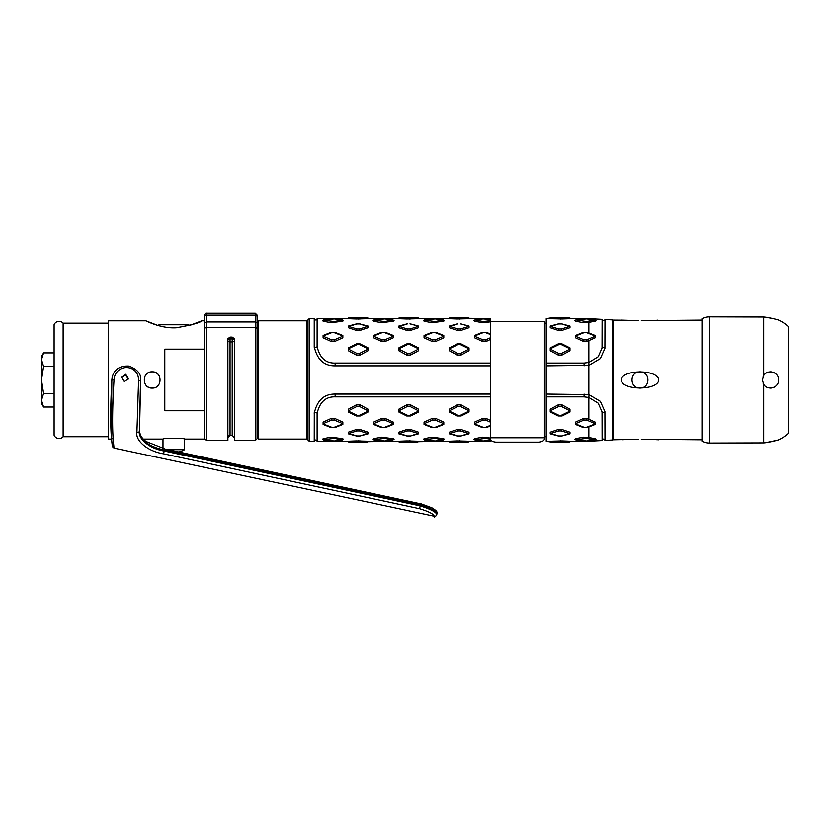 <?xml version="1.0" encoding="UTF-8"?>
<svg xmlns="http://www.w3.org/2000/svg" width="830" height="830" viewBox="0 0 830 830"><rect width="100%" height="100%" fill="white"/><g stroke="black" fill="none" stroke-linecap="round" stroke-linejoin="round"><path stroke-width="1.25" d="M306.841 432.046L307.38 432.046M306.841 327.86L307.38 327.86M306.841 320.826L306.841 439.08L258.535 439.08L258.535 320.826L306.841 320.826M111.739 440.388L111.583 439.08L108.201 439.08L108.201 320.826L145.873 320.826L157.856 325.453A32.297 32.297 0 0 1 159.09 324.789L188.535 324.789A32.297 32.297 0 0 1 189.769 325.453L201.752 320.826L204.46 320.826L204.46 316.894C204.46 314.456 204.46 314.456 204.46 316.894L204.46 329.064A1.805 1.556 0 0 1 206.255 327.497L206.255 440.512L204.46 438.707L206.255 440.512L227.887 440.512L227.887 338.682L230.055 337.125L232.213 337.125L234.382 338.682L234.382 440.512L255.287 440.512L257.093 438.707L257.093 316.915C257.093 314.456 257.093 314.456 257.093 316.894L257.093 327.674L258.535 327.674M204.46 322.849L206.255 321.967L206.255 327.497L255.287 327.497L255.287 440.512L257.093 438.707L257.093 432.223L258.535 432.223M204.46 320.826L204.46 349.16L164.797 349.16L164.797 410.746L204.46 410.746L204.46 439.08L184.623 439.08C185.183 437.97 162.089 438.033 162.991 439.08L143.279 439.08M201.752 320.826C200.393 322.663 191.917 324.987 176.302 327.788C160.636 328.773 145.406 320.505 145.873 320.826M154.266 372.11A8.113 8.113 0 0 0 152.181 371.84C162.638 371.321 162.638 388.575 152.181 388.067C141.722 388.585 141.722 371.321 152.181 371.84A8.113 8.113 0 0 0 150.095 372.11M148.134 372.919A8.113 8.113 0 0 0 146.443 374.216M146.454 385.691A8.113 8.113 0 0 0 148.134 386.977M150.095 387.786A8.113 8.113 0 0 0 154.266 387.786M156.227 372.919A8.113 8.113 0 0 1 157.907 374.216M157.907 385.691A8.113 8.113 0 0 1 156.227 386.977M108.201 323.171L63.132 323.171A5.405 5.405 0 0 0 54.116 324.675L54.116 435.231A5.405 5.405 0 0 0 63.132 436.736L63.132 323.171M108.201 436.736L63.132 436.736M179.135 451.904A21.632 21.632 0 0 0 184.623 449.673L168.718 449.673M162.991 448.428L162.991 439.08M184.623 449.673L184.623 439.08M41.5 362.285L41.5 397.622L41.5 362.285M43.596 366.424L41.5 359.66L41.5 403.39L43.596 407.011L41.5 400.247L43.596 393.482L41.5 379.953L43.596 366.424L54.116 366.424M43.596 393.482L54.116 393.482M41.531 358.799L41.5 356.516L43.596 352.895L54.116 352.895M41.5 359.66L43.596 352.895M42.226 355.769L41.873 356.89M43.596 407.011L54.116 407.011M204.46 410.746L204.46 349.16M204.46 316.894A1.805 1.753 0 0 1 206.255 315.151L206.255 321.967L255.287 321.967L255.287 327.497A1.805 1.556 180 0 1 257.093 329.064M228.696 435.875L227.887 437.794L230.055 435.262L232.213 435.262L234.382 437.794L232.213 435.262L230.035 435.273M232.213 337.125L232.213 338.941L230.055 338.941A2.158 1.525 0 0 0 227.887 340.466A2.158 1.473 180 0 0 230.055 341.939L230.055 435.262M230.055 337.125L230.055 341.939L232.213 341.939L232.213 338.941A2.158 1.525 180 0 1 234.382 340.466A2.158 1.473 180 0 1 232.213 341.939L232.213 435.262M257.093 325.339L257.093 438.707M257.093 322.849L255.287 321.967L255.287 315.151A1.805 1.753 180 0 1 257.093 316.894M111.479 439.08L112.413 446.644L114.021 448.107L434.215 516.208C433.706 514.04 428.83 511.539 419.596 508.707L163.572 453.834C147.356 451.313 135.363 440.481 136.909 432.565L138.569 380.545C138.838 363.737 115.256 362.918 114.011 379.933C112.507 405.32 112.216 424.981 113.15 438.935L114.021 448.107L112.361 445.534M125.724 374.288L128.453 378.75L124.127 381.727L121.408 377.235L125.724 374.288M121.356 377.536L125.538 375.15L128.38 379.04M114.011 379.933L111.832 379.922L112.154 377.422L111.749 381.987L112.143 377.453M136.909 432.565A2.158 1.463 -1.2 0 0 139.357 431.299L139.513 430.573C140.343 440.097 148.632 446.592 164.392 450.047L420.405 504.91C430.988 508.251 436.518 511.114 437.005 513.511L436.777 514.558L437.005 513.511C436.445 512.255 438.821 512.017 431.891 507.794L420.675 503.665L420.198 505.875L164.184 451.012C149.13 448.646 137.988 438.427 139.357 431.299L140.384 388.129L139.513 430.573A2.158 1.463 178.5 0 0 139.533 430.324A2.158 1.463 178.5 0 0 139.502 430.106M434.111 516.696C434.339 517.37 435.19 516.82 436.673 515.036L436.777 514.558C436.238 512.089 430.708 509.195 420.198 505.875L419.596 508.707M436.673 515.036L436.777 514.558A2.158 2.148 12.1 0 1 434.215 516.208M112.569 375.855L112.164 377.37C114.187 369.35 119.79 365.584 128.951 366.072C137.656 369.381 141.567 374.309 140.685 380.866L139.533 430.334C139.606 434.65 141.806 438.385 146.122 441.529L164.651 448.802L163.572 453.834M359.483 323.876L356.952 323.876L348.942 326.501L356.952 328.991L359.483 328.991L367.493 326.501L359.483 323.876L368.084 326.076L368.084 327.705L367.493 326.501M490.354 339.449L490.354 363.063L335.144 363.063C325.692 363.333 319.685 357.803 317.122 346.473L317.122 318.668L347.407 318.668L348.652 317.942L367.783 317.942L369.028 318.668L397.871 318.668L399.116 317.942L418.258 317.942L419.503 318.668L448.345 318.668L449.59 317.942L490.354 318.668L490.354 319.498L483.133 318.938L475.123 319.934L474.532 321.189L474.532 320.349L474.532 321.189L482.448 322.735L490.354 321.874L490.354 333.951L486.349 332.322L482.448 332.322L474.532 335.476L474.532 337.779L482.448 341.389L486.349 341.389L490.354 339.449L490.354 337.779L485.664 339.864L483.133 339.864L475.123 336.451L475.123 335.756L483.133 332.643L485.664 332.643L490.354 334.49L490.354 337.779M460.09 319.052L459.395 319.062M457.216 319L469.033 318.689L468.431 317.942L449.891 317.942L449.289 318.689L457.216 319L457.901 318.149M409.615 319.052L408.92 319.062M406.742 319L418.559 318.689L417.967 317.942L399.417 317.942L398.825 318.689L406.742 319L407.426 318.149M443.801 320.349L443.801 321.189L443.801 320.349L443.801 321.189L431.974 322.735L424.057 321.189L424.659 320.183L435.19 321.584L443.199 319.934L435.19 318.938L424.659 319.934M393.327 320.349L393.327 321.189L393.327 320.349L393.327 321.189L381.51 322.735L373.583 321.189L374.185 320.183L384.726 321.584L392.725 319.934L384.726 318.938L374.185 319.934M342.852 320.349L342.852 321.189L342.852 320.349L342.852 321.189L331.035 322.735L323.109 321.189L323.71 320.183L334.251 321.584L342.251 319.934L334.251 318.938L323.71 319.934M342.852 337.779L334.926 341.389L331.035 341.389L323.109 337.779L323.109 335.476L331.035 332.322L334.926 332.322L342.852 335.476L342.852 337.779L342.251 335.756L334.251 332.643L331.71 332.643L323.71 335.756L323.71 336.451L331.71 339.864L334.251 339.864L342.251 336.451M393.327 337.779L385.4 341.389L381.51 341.389L373.583 337.779L373.583 335.476L381.51 332.322L385.4 332.322L393.327 335.476L393.327 337.779L392.725 335.756L384.726 332.643L382.184 332.643L374.185 335.756L374.185 336.451L382.184 339.864L384.726 339.864L392.725 336.451M443.801 337.779L435.875 341.389L431.974 341.389L424.057 337.779L424.057 335.476L431.974 332.322L435.875 332.322L443.801 335.476L443.801 337.779L443.199 335.756L435.19 332.643L432.658 332.643L424.659 335.756L424.659 336.451L432.658 339.864L435.19 339.864L443.199 336.451M368.084 350.727L360.168 355.022L356.267 355.022L348.351 350.727L348.351 347.905L356.267 343.921L360.168 343.921L368.084 347.905L368.084 350.727L367.493 348.517L359.483 344.626L356.952 344.626L348.942 348.517L348.942 349.378L356.952 353.476L359.483 353.476L367.493 349.378M418.559 350.727L410.643 355.022L406.742 355.022L398.825 350.727L398.825 347.905L406.742 343.921L410.643 343.921L418.559 347.905L418.559 350.727L417.967 348.517L409.958 344.626L407.426 344.626L399.417 348.517L399.417 349.378L407.426 353.476L409.958 353.476L417.967 349.378M469.033 350.727L461.117 355.022L457.216 355.022L449.289 350.727L449.289 347.905L457.216 343.921L461.117 343.921L469.033 347.905L469.033 350.727L468.431 348.517L460.432 344.626L457.901 344.626L449.891 348.517L449.891 349.378L457.901 353.476L460.432 353.476L468.431 349.378M360.168 323.959L356.267 323.959L348.351 326.076L348.351 327.705L356.267 330.371L360.168 330.371L368.084 327.705M410.643 323.959L418.559 326.076L418.559 327.705L417.967 326.003L409.958 323.876M406.742 323.959L398.825 326.076L398.825 327.705L406.742 330.371L410.643 330.371L418.559 327.705M461.117 323.959L469.033 326.076L469.033 327.705L468.431 326.003L460.432 323.876M457.216 323.959L449.289 326.076L449.289 327.705L457.216 330.371L461.117 330.371L469.033 327.705M359.141 319.052L358.446 319.062M356.267 319L368.084 318.689L367.493 317.942L348.942 317.942L348.351 318.689L356.267 319L356.952 318.149M317.122 413.423C319.685 402.094 325.692 396.574 335.144 396.844L490.354 396.844L490.354 420.447L486.349 418.517L482.448 418.517L474.532 422.128L474.532 424.421L482.448 427.585L486.349 427.585L490.354 425.956L490.354 438.022L482.448 437.171L474.532 438.707L474.532 439.558L474.532 438.707L475.123 439.724L485.664 438.323L490.354 439.205L490.354 441.238L449.601 441.965L448.345 441.238L399.126 441.965L397.871 441.238L348.652 441.965L347.407 441.238L317.122 441.238L317.122 413.423A1.442 0.789 0 0 0 315.68 412.635A1.442 0.789 0 0 0 314.238 413.423C317.07 400.382 324.042 393.928 335.144 394.053L490.354 394.053L490.354 365.843L335.144 365.843C324.042 365.978 317.07 359.525 314.238 346.473L314.238 318.668L309.185 318.668L307.38 320.463L307.38 379.953L307.38 322.995M356.267 440.906L348.351 441.218L348.942 441.954L367.493 441.954L368.084 441.218L356.267 440.906L356.952 441.747M359.141 440.855L358.446 440.844M461.117 435.947L469.033 433.82L469.033 432.191L461.117 429.535L457.216 429.535L449.289 432.191L449.289 433.82L457.216 435.947L461.117 435.947L468.431 433.405L460.432 430.915L457.901 430.915L449.891 433.405L457.901 436.03L460.432 436.03M410.643 435.947L418.559 433.82L418.559 432.191L410.643 429.535L406.742 429.535L398.825 432.191L398.825 433.82L406.742 435.947L410.643 435.947L417.967 433.405L409.958 430.915L407.426 430.915L399.417 433.405L407.426 436.03L409.958 436.03M360.168 435.947L368.084 433.82L368.084 432.191L360.168 429.535L356.267 429.535L348.351 432.191L348.351 433.82L356.267 435.947L360.168 435.947L367.493 433.405L359.483 430.915L356.952 430.915L348.942 433.405L356.952 436.03L359.483 436.03M461.117 415.975L469.033 411.991L469.033 409.18L461.117 404.874L457.216 404.874L449.289 409.18L449.289 411.991L457.216 415.975L461.117 415.975L460.432 415.28L468.431 411.379L468.431 410.528L460.432 406.42L457.901 406.42L449.891 410.528L449.891 411.379L457.901 415.28L460.432 415.28M410.643 415.975L418.559 411.991L418.559 409.18L410.643 404.874L406.742 404.874L398.825 409.18L398.825 411.991L406.742 415.975L410.643 415.975L409.958 415.28L417.967 411.379L417.967 410.528L409.958 406.42L407.426 406.42L399.417 410.528L399.417 411.379L407.426 415.28L409.958 415.28M360.168 415.975L368.084 411.991L368.084 409.18L360.168 404.874L356.267 404.874L348.351 409.18L348.351 411.991L356.267 415.975L360.168 415.975L359.483 415.28L367.493 411.379L367.493 410.528L359.483 406.42L356.952 406.42L348.942 410.528L348.942 411.379L356.952 415.28L359.483 415.28M443.801 439.558L443.801 438.707L443.801 439.558L443.801 438.707L431.974 437.171L424.057 438.707L424.659 439.724L435.19 438.323L443.199 439.973L435.19 440.969L424.659 439.973M393.327 439.558L393.327 438.707L393.327 439.558L393.327 438.707L381.51 437.171L373.583 438.707L374.185 439.724L384.726 438.323L392.725 439.973L384.726 440.969L374.185 439.973M342.852 439.558L342.852 438.707L342.852 439.558L342.852 438.707L331.035 437.171L323.109 438.707L323.71 439.724L334.251 438.323L342.251 439.973L334.251 440.969L323.71 439.973M435.875 427.585L443.801 424.421L443.801 422.128L435.875 418.517L431.974 418.517L424.057 422.128L424.057 424.421L431.974 427.585L435.875 427.585L435.19 427.263L443.199 424.151L443.199 423.445L435.19 420.032L432.658 420.032L424.659 423.445L424.659 424.151L432.658 427.263L435.19 427.263M385.4 427.585L393.327 424.421L393.327 422.128L385.4 418.517L381.51 418.517L373.583 422.128L373.583 424.421L381.51 427.585L385.4 427.585L384.726 427.263L392.725 424.151L392.725 423.445L384.726 420.032L382.184 420.032L374.185 423.445L374.185 424.151L382.184 427.263L384.726 427.263M334.926 427.585L342.852 424.421L342.852 422.128L334.926 418.517L331.035 418.517L323.109 422.128L323.109 424.421L331.035 427.585L334.926 427.585L334.251 427.263L342.251 424.151L342.251 423.445L334.251 420.032L331.71 420.032L323.71 423.445L323.71 424.151L331.71 427.263L334.251 427.263M406.742 440.906L398.825 441.218L399.417 441.954L417.967 441.954L418.559 441.218L406.742 440.906L407.426 441.747M409.615 440.855L408.92 440.844M457.216 440.906L449.289 441.218L449.891 441.954L468.431 441.954L469.033 441.218L457.216 440.906L457.901 441.747M460.09 440.855L459.395 440.844M359.245 441.736L358.332 441.716M443.801 438.707L443.199 439.973M393.327 438.707L392.725 439.973M342.852 438.707L342.251 439.973M409.761 441.736L408.806 441.716M460.194 441.736L459.281 441.716M490.354 363.063L490.354 365.843M490.354 333.951L490.354 334.49M490.354 321.874L490.354 320.702L483.133 321.584L475.123 319.934M490.354 319.498L490.354 320.702M490.354 438.022L490.354 439.205M490.354 425.956L490.354 422.128L485.664 420.032L483.133 420.032L475.123 423.445L475.123 424.151L483.133 427.263L485.664 427.263L490.354 425.406M490.354 420.447L490.354 422.128M490.354 396.844L490.354 394.053M307.38 436.912L307.38 379.953L307.38 439.433L309.185 441.238L309.185 318.668M309.185 441.238L314.238 441.238L314.29 412.105M475.123 439.973L483.133 440.969L490.354 440.408M460.194 318.16L459.281 318.181M409.761 318.16L408.806 318.181M342.852 321.189L342.251 319.934M393.327 321.189L392.725 319.934M443.801 321.189L443.199 319.934M417.967 326.501L409.958 328.991L407.426 328.991L399.417 326.501L407.426 323.876M468.431 326.501L460.432 328.991L457.901 328.991L449.891 326.501L457.901 323.876M359.245 318.16L358.332 318.181M562.055 323.959L569.982 326.076L569.982 327.705L562.055 330.371L558.165 330.371L550.238 327.705L550.238 326.076L558.165 323.959L562.055 323.959L569.38 326.501L561.381 328.991L558.839 328.991L550.84 326.501L558.839 323.876L561.381 323.876M588.854 440.709L588.854 441.238L570.926 441.238L569.681 441.954L550.539 441.965L546.233 441.238L546.233 394.053L588.854 394.592L600.349 401.315L604.914 411.535L604.987 440.398C603.981 438.603 603.026 438.634 602.113 440.471M546.233 394.053L546.233 365.843L588.854 365.314L588.854 394.592M588.854 441.238L602.113 440.543L602.041 411.836L598.191 403.152L588.854 397.456L588.854 419.306L587.298 418.517L583.397 418.517L575.481 422.128L575.481 424.421L583.397 427.585L588.854 426.942L588.854 437.524L583.397 437.171L575.481 438.707L575.481 439.558L575.481 438.707L576.072 439.724L586.613 438.323L594.622 439.973L586.613 440.969L576.072 439.973M589.072 394.644L588.854 397.456L584.081 396.844L584.081 394.053M546.233 396.844L584.081 396.844M562.055 435.947L569.982 433.82L569.982 432.191L562.055 429.535L558.165 429.535L550.238 432.191L550.238 433.82L558.165 435.947L562.055 435.947L569.38 433.405L561.381 430.915L558.839 430.915L550.84 433.405L558.839 436.03L561.381 436.03M562.055 415.975L569.982 411.991L569.982 409.18L562.055 404.874L558.165 404.874L550.238 409.18L550.238 411.991L558.165 415.975L562.055 415.975L561.381 415.28L569.38 411.379L569.38 410.528L561.381 406.42L558.839 406.42L550.84 410.528L550.84 411.379L558.839 415.28L561.381 415.28M562.055 440.906L561.381 441.747L569.38 441.954L569.982 441.218L562.055 440.906L550.238 441.218L550.84 441.954L560.125 441.716M561.028 440.855L560.343 440.844M588.854 319.197L588.854 318.668L570.926 318.668L569.681 317.942L550.539 317.942L546.233 318.668L546.233 363.063L584.081 363.063L584.081 365.843M588.854 318.668L602.113 319.363L602.041 348.061L598.191 356.755L588.854 362.44L584.081 363.063M588.854 365.314L588.854 340.601L587.298 341.389L583.397 341.389L575.481 337.779L575.481 335.476L583.397 332.322L587.298 332.322L584.081 332.643L576.072 335.756L576.072 336.451L584.081 339.864L586.613 339.864L594.622 336.451L594.622 335.756L586.613 332.643M595.214 320.349L595.214 321.189L594.622 319.934L586.613 318.938L576.072 319.934L575.481 321.189L575.481 320.349L575.481 321.189L583.397 322.735L588.854 322.382L588.854 332.965L587.298 332.322M561.028 319.052L560.343 319.062M550.342 318.564L550.84 317.942L550.238 318.689L562.055 319L569.982 318.689L569.38 317.942L560.125 318.181M569.982 350.727L562.055 355.022L558.165 355.022L550.238 350.727L550.238 347.905L558.165 343.921L562.055 343.921L569.982 347.905L569.982 350.727L569.38 348.517L561.381 344.626L558.839 344.626L550.84 348.517L550.84 349.378L558.839 353.476L561.381 353.476L569.38 349.378M589.072 365.262L600.349 358.581L604.914 348.361L604.987 319.509C604.396 321.096 603.431 321.075 602.113 319.436M546.233 363.063L546.233 365.843M595.214 439.558L595.214 438.707L588.854 437.524M595.214 438.707L594.622 439.973M588.854 426.942L595.214 424.421L595.214 422.128L588.854 419.306M586.613 427.263L594.622 424.151L594.622 423.445L586.613 420.032L584.081 420.032L576.072 423.445L576.072 424.151L584.081 427.263L587.298 427.585M588.854 332.965L595.214 335.476L595.214 337.779L588.854 340.601M595.214 321.189L588.854 322.382M594.622 319.934L586.613 321.584L576.072 319.934M559.067 441.736L558.165 440.906M559.067 318.16L561.381 318.149L562.055 319M550.84 317.942L558.839 318.149L558.165 319M638.602 439.257L612.924 439.796L612.924 320.11L622.593 320.193M641.331 320.639L701.973 320.11M638.55 320.639L621.037 320.11M641.331 439.257L701.973 439.796M639.297 371.871A8.113 8.113 0 0 1 641.331 371.954C664.477 372.732 664.529 387.164 641.331 387.952A8.113 8.113 0 0 1 639.961 388.067L641.331 387.952C650.098 386.977 650.098 372.929 641.331 371.954L638.602 371.954C629.835 372.929 629.835 386.977 638.602 387.952L639.961 388.067A8.113 8.113 0 0 1 639.297 388.035M639.276 388.035A8.113 8.113 0 0 1 638.602 387.952C615.466 387.174 615.393 372.753 638.602 371.954A8.113 8.113 0 0 1 639.276 371.871M658.896 439.796L657.536 439.724M656.883 439.693L656.291 439.661M655.036 439.599L652.328 439.485M650.917 439.444L648.915 439.381M646.342 439.319L643.945 439.278M638.436 439.267L635.5 439.288M632.958 439.329L630.696 439.392M628.445 439.454L626.754 439.516M625.125 439.589L623.942 439.641M623.735 439.651L622.593 439.713M629.067 320.463L630.696 320.515M632.958 320.567L635.49 320.619M656.914 320.214L657.536 320.183M490.354 438.914C490.634 440.647 492.439 441.716 495.759 442.141L539.023 442.141C542.332 441.716 544.138 440.647 544.428 438.914L544.428 321.366L490.354 321.366M763.673 375.534C767.501 368.904 778.893 371.944 778.582 379.953C778.872 388.004 767.48 390.971 763.673 384.363L762.365 379.953L763.673 375.534L763.673 317.019L709.837 316.863A18.021 18.021 0 0 0 701.973 318.668L701.973 441.238A18.021 18.021 0 0 0 709.837 443.044L763.673 442.888C768.331 442.66 779.629 439.724 778.582 439.817A36.053 36.053 0 0 0 788.5 433.125L788.5 326.771A36.053 36.053 0 0 0 778.582 320.089C779.661 320.183 768.331 317.247 763.673 317.019L771.879 318.326M778.416 381.603A8.113 8.113 0 0 0 778.416 378.293M777.129 375.305A8.113 8.113 0 0 0 776.143 374.143M774.898 373.147A8.113 8.113 0 0 0 773.456 372.411M771.921 371.975A8.113 8.113 0 0 0 770.354 371.84M768.777 372.016A8.113 8.113 0 0 0 767.273 372.494M765.883 373.272A8.113 8.113 0 0 0 763.112 376.54M762.438 378.833A8.113 8.113 0 0 0 762.438 381.074M777.119 384.612A8.113 8.113 0 0 1 776.123 385.774M774.878 386.759A8.113 8.113 0 0 1 773.446 387.496M771.91 387.932A8.113 8.113 0 0 1 770.333 388.067M768.767 387.88A8.113 8.113 0 0 1 767.262 387.403M764.658 385.597A8.113 8.113 0 0 1 763.112 383.356M778.582 439.817L777.596 440.118M776.984 440.294L765.883 442.618M773.404 318.668L774.764 319M775.811 319.27L777.596 319.789M206.255 313.252L255.287 313.252L255.287 315.151L206.255 315.151L206.255 313.252C205.83 312.889 205.228 313.491 204.46 315.058M164.62 448.957L420.644 503.82M138.569 380.545L140.685 380.866L140.384 388.118M111.832 379.953L111.417 436.839M113.15 438.935A2.158 1.836 173.3 0 1 111.396 437.358L112.309 445.876M368.084 326.076L367.493 326.003M348.444 441.342L348.942 441.954M360.168 440.906L359.483 441.747M469.033 433.82L468.431 433.903M457.216 435.947L457.901 436.03M449.289 433.82L449.891 433.903M449.289 432.191L449.891 433.405M457.216 429.535L457.901 430.915M461.117 429.535L460.432 430.915M469.033 432.191L468.431 433.405M418.559 433.82L417.967 433.903M406.742 435.947L407.426 436.03M398.825 433.82L399.417 433.903M398.825 432.191L399.417 433.405M406.742 429.535L407.426 430.915M410.643 429.535L409.958 430.915M418.559 432.191L417.967 433.405M368.084 433.82L367.493 433.903M356.267 435.947L356.952 436.03M348.351 433.82L348.942 433.903M348.351 432.191L348.942 433.405M356.267 429.535L356.952 430.915M360.168 429.535L359.483 430.915M368.084 432.191L367.493 433.405M469.033 411.991L468.431 411.379M457.216 415.975L457.901 415.28M449.289 411.991L449.891 411.379M449.289 409.18L449.891 410.528M457.216 404.874L457.901 406.42M461.117 404.874L460.432 406.42M469.033 409.18L468.431 410.528M418.559 411.991L417.967 411.379M406.742 415.975L407.426 415.28M398.825 411.991L399.417 411.379M398.825 409.18L399.417 410.528M406.742 404.874L407.426 406.42M410.643 404.874L409.958 406.42M418.559 409.18L417.967 410.528M368.084 411.991L367.493 411.379M356.267 415.975L356.952 415.28M348.351 411.991L348.942 411.379M348.351 409.18L348.942 410.528M356.267 404.874L356.952 406.42M360.168 404.874L359.483 406.42M368.084 409.18L367.493 410.528M431.974 437.171L432.658 438.323M435.875 437.171L435.19 438.323M381.51 437.171L382.184 438.323M385.4 437.171L384.726 438.323M331.035 437.171L331.71 438.323M334.926 437.171L334.251 438.323M443.801 424.421L443.199 424.151M431.974 427.585L432.658 427.263M424.057 424.421L424.659 424.151M424.057 422.128L424.659 423.445M431.974 418.517L432.658 420.032M435.875 418.517L435.19 420.032M443.801 422.128L443.199 423.445M393.327 424.421L392.725 424.151M381.51 427.585L382.184 427.263M373.583 424.421L374.185 424.151M373.583 422.128L374.185 423.445M381.51 418.517L382.184 420.032M385.4 418.517L384.726 420.032M393.327 422.128L392.725 423.445M342.852 424.421L342.251 424.151M331.035 427.585L331.71 427.263M323.109 424.421L323.71 424.151M323.109 422.128L323.71 423.445M331.035 418.517L331.71 420.032M334.926 418.517L334.251 420.032M342.852 422.128L342.251 423.445M398.919 441.342L399.417 441.954M410.643 440.906L409.958 441.747M449.393 441.342L449.891 441.954M461.117 440.906L460.432 441.747M335.144 396.844L335.144 394.053M335.144 363.063L335.144 365.843M317.122 346.473A1.442 0.789 0 0 1 315.68 347.262A1.442 0.789 0 0 1 314.238 346.473L314.29 347.801M486.349 341.389L485.664 339.864M482.448 341.389L483.133 339.864M474.532 337.779L475.123 336.451M474.532 335.476L475.123 335.756M482.448 332.322L483.133 332.643M486.349 332.322L485.664 332.643M486.349 322.735L485.664 321.584M482.448 322.735L483.133 321.584M482.448 437.171L483.133 438.323M486.349 437.171L485.664 438.323M486.349 427.585L485.664 427.263M482.448 427.585L483.133 427.263M474.532 424.421L475.123 424.151M474.532 422.128L475.123 423.445M482.448 418.517L483.133 420.032M486.349 418.517L485.664 420.032M449.393 318.564L449.891 317.942M461.117 319L460.432 318.149M398.919 318.564L399.417 317.942M410.643 319L409.958 318.149M342.852 335.476L342.251 335.756M334.926 332.322L334.251 332.643M334.926 341.389L334.251 339.864M331.035 341.389L331.71 339.864M323.109 337.779L323.71 336.451M323.109 335.476L323.71 335.756M331.035 332.322L331.71 332.643M393.327 335.476L392.725 335.756M385.4 332.322L384.726 332.643M385.4 341.389L384.726 339.864M381.51 341.389L382.184 339.864M373.583 337.779L374.185 336.451M373.583 335.476L374.185 335.756M381.51 332.322L382.184 332.643M443.801 335.476L443.199 335.756M435.875 332.322L435.19 332.643M435.875 341.389L435.19 339.864M431.974 341.389L432.658 339.864M424.057 337.779L424.659 336.451M424.057 335.476L424.659 335.756M431.974 332.322L432.658 332.643M334.926 322.735L334.251 321.584M331.035 322.735L331.71 321.584M385.4 322.735L384.726 321.584M381.51 322.735L382.184 321.584M435.875 322.735L435.19 321.584M431.974 322.735L432.658 321.584M368.084 347.905L367.493 348.517M360.168 343.921L359.483 344.626M360.168 355.022L359.483 353.476M356.267 355.022L356.952 353.476M348.351 350.727L348.942 349.378M348.351 347.905L348.942 348.517M356.267 343.921L356.952 344.626M418.559 347.905L417.967 348.517M410.643 343.921L409.958 344.626M410.643 355.022L409.958 353.476M406.742 355.022L407.426 353.476M398.825 350.727L399.417 349.378M398.825 347.905L399.417 348.517M406.742 343.921L407.426 344.626M469.033 347.905L468.431 348.517M461.117 343.921L460.432 344.626M461.117 355.022L460.432 353.476M457.216 355.022L457.901 353.476M449.289 350.727L449.891 349.378M449.289 347.905L449.891 348.517M457.216 343.921L457.901 344.626M356.267 323.959L356.952 323.876M348.351 326.076L348.942 326.003M348.351 327.705L348.942 326.501M356.267 330.371L356.952 328.991M360.168 330.371L359.483 328.991M418.559 326.076L417.967 326.003M410.643 330.371L409.958 328.991M406.742 330.371L407.426 328.991M398.825 327.705L399.417 326.501M398.825 326.076L399.417 326.003M469.033 326.076L468.431 326.003M461.117 330.371L460.432 328.991M457.216 330.371L457.901 328.991M449.289 327.705L449.891 326.501M449.289 326.076L449.891 326.003M348.444 318.564L348.942 317.942M360.168 319L359.483 318.149M550.238 327.705L550.84 326.501M558.165 330.371L558.839 328.991M604.987 440.398L612.239 440.014L612.239 319.892L612.924 320.608M602.113 413.143A1.442 0.789 180 0 1 603.545 412.396A1.442 0.789 180 0 1 604.987 413.143M602.113 346.764A1.442 0.789 180 0 0 603.545 347.511A1.442 0.789 180 0 0 604.987 346.764M583.397 437.171L584.081 438.323M587.298 437.171L586.613 438.323M595.214 424.421L594.622 424.151M583.397 427.585L584.081 427.263M575.481 424.421L576.072 424.151M575.481 422.128L576.072 423.445M583.397 418.517L584.081 420.032M587.298 418.517L586.613 420.032M595.214 422.128L594.622 423.445M587.298 341.389L586.613 339.864M595.214 337.779L594.622 336.451M583.397 341.389L584.081 339.864M575.481 337.779L576.072 336.451M575.481 335.476L576.072 335.756M583.397 332.322L584.081 332.643M595.214 335.476L594.622 335.756M587.298 322.735L586.613 321.584M583.397 322.735L584.081 321.584M569.982 433.82L569.38 433.903M558.165 435.947L558.839 436.03M550.238 433.82L550.84 433.903M550.238 432.191L550.84 433.405M558.165 429.535L558.839 430.915M562.055 429.535L561.381 430.915M569.982 432.191L569.38 433.405M569.982 411.991L569.38 411.379M558.165 415.975L558.839 415.28M550.238 411.991L550.84 411.379M550.238 409.18L550.84 410.528M558.165 404.874L558.839 406.42M562.055 404.874L561.381 406.42M569.982 409.18L569.38 410.528M550.342 441.342L550.84 441.954M569.982 347.905L569.38 348.517M562.055 343.921L561.381 344.626M562.055 355.022L561.381 353.476M558.165 355.022L558.839 353.476M550.238 350.727L550.84 349.378M550.238 347.905L550.84 348.517M558.165 343.921L558.839 344.626M569.982 326.076L569.38 326.003M569.982 327.705L569.38 326.501M562.055 330.371L561.381 328.991M550.238 326.076L550.84 326.003M558.165 323.959L558.839 323.876M490.354 437.763L544.428 437.763M763.673 442.888L763.673 384.363M709.837 443.044L709.837 316.863M255.287 313.252L257.093 315.058M111.749 381.997C110.473 405.714 110.359 424.172 111.396 437.358M544.428 436.736L546.233 436.736M544.428 323.171L546.233 323.171M424.421 439.91L423.31 439.361M443.438 439.91L444.548 439.361M373.946 439.91L372.836 439.361M392.964 439.91L394.074 439.361M323.472 439.91L322.362 439.361M342.489 439.91L343.599 439.361M314.238 441.238C315.224 439.599 316.178 439.599 317.122 441.238M317.122 318.668C317.683 320.038 314.632 320.785 314.238 318.668M474.895 319.986L473.785 320.536M474.895 439.91L473.785 439.361M342.489 319.986L343.599 320.536M323.472 319.986L322.362 320.536M392.964 319.986L394.074 320.536M373.946 319.986L372.836 320.536M443.438 319.986L444.548 320.536M424.421 319.986L423.31 320.536M612.239 440.014L612.924 439.298M612.239 319.892L604.987 319.509M602.113 413.184L602.041 411.836M602.041 348.061L602.113 346.722M575.844 439.91L574.723 439.361M594.851 439.91L595.961 439.361M575.844 319.986L574.723 320.536M594.851 319.986L595.961 320.536"/></g></svg>
